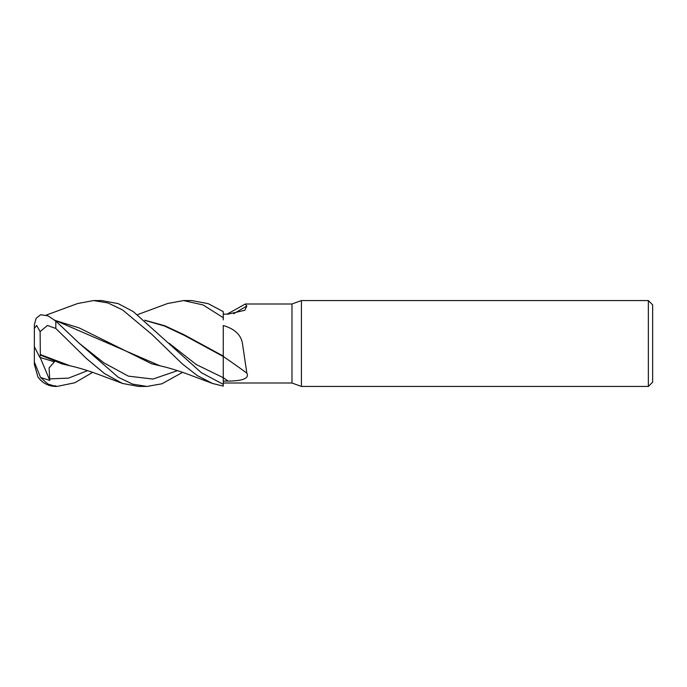 <?xml version="1.0" encoding="UTF-8"?>
<svg xmlns="http://www.w3.org/2000/svg" width="687" height="687" viewBox="0 0 687 687"><rect width="100%" height="100%" fill="white"/><g stroke="black" fill="none" stroke-linecap="round" stroke-linejoin="round"><path stroke-width="1.03" d="M246.831 373.101A726.563 536.538 -157.6 0 0 223.275 356.476L223.275 325.526C234.954 328.936 241.386 335.187 242.58 344.281L246.831 373.101C250.36 379.945 236.921 381.036 228.075 381.062L223.275 381.087L223.275 384.316L223.258 377.455M223.266 330.043L223.275 353.47M301.413 386.438L291.975 383.002L291.975 303.998L301.413 300.562L648.356 300.562L652.65 304.856L652.65 382.144L648.356 386.438L301.413 386.438L301.413 300.562M648.356 386.438L648.356 300.562M291.975 383.002L223.275 383.002M227.131 314.139L245.311 303.998L291.975 303.998M245.311 303.998L246.831 306.041L244.873 310.275L228.075 314.131L223.275 314.191M233.597 313.727A726.563 660.654 -141.9 0 0 246.831 306.041M223.275 381.079L223.275 356.519L223.275 384.359L201.308 372.663L133.201 311.537L118.173 303.62L101.667 300.562M144.725 320.194L164.863 325.793L184.116 334.767L223.275 356.089M40.576 377.481L34.35 362.075L34.35 364.316L37.845 376.708A21.469 21.469 0 0 0 55.819 386.438L47.927 384.033L40.576 377.481L49.79 380.418L49.086 367.906L54.419 361.851L39.76 357.352M52.487 385.948L55.819 385.854L55.819 386.42L56.952 386.438L55.819 386.42C48.193 386.223 42.199 382.977 37.845 376.708M46.175 315.127L77.614 303.534L93.612 300.562L101.908 300.562M93.612 300.562L107.988 302.95L122.63 309.957L152.153 334.646L182.167 363.792L197.306 375.591L212.506 383.466L223.275 386.12L223.275 384.359M137.598 314.62L167.542 303.534L183.541 300.562L191.604 300.562M183.541 300.562L203.112 304.959L223.275 317.703L223.275 311.64L208.213 303.663L191.845 300.562M182.562 372.38L161.874 383.818L146.881 386.438L138.576 386.438L122.578 383.466L104.622 373.659L86.571 358.64L55.819 328.438L55.819 321.061L47.927 315.805L40.576 314.758L36.076 318.347L34.35 324.891M146.881 386.438L132.643 384.136L118.301 377.3L79.185 343.251L55.819 321.061M223.275 317.703L223.275 319.884M144.966 320.4L164.536 326.042L184.099 335.256L223.241 356.501M122.578 383.466L98.464 374.432C88.176 370.628 78.713 367.751 70.074 365.802L40.327 354.552L40.112 331.598L47.403 325.483L55.819 328.438M34.35 362.075L34.35 346.609L39.76 357.343L40.327 355.007L61.89 363.861L74.179 366.755M92.633 372.38L74.78 382.779L56.952 386.438M40.327 355.007L40.318 354.329M55.029 320.4L79.228 327.939L151.827 363.861L164.107 366.755M212.506 383.466L188.393 374.432C178.38 370.714 168.916 367.837 160.002 365.802L54.771 320.194M34.35 346.609L34.35 324.882M34.35 328.532L36.643 325.423L40.112 331.606M49.79 380.418L40.207 357.498M169.122 343.26L196.19 364.522L223.275 377.678A720.938 532.382 -157.6 0 1 228.075 381.062M49.464 378.889L68.494 378.133L87.524 370.671M79.194 343.26L103.754 362.762L128.323 376.124L152.892 379.078L177.461 370.671"/></g></svg>
